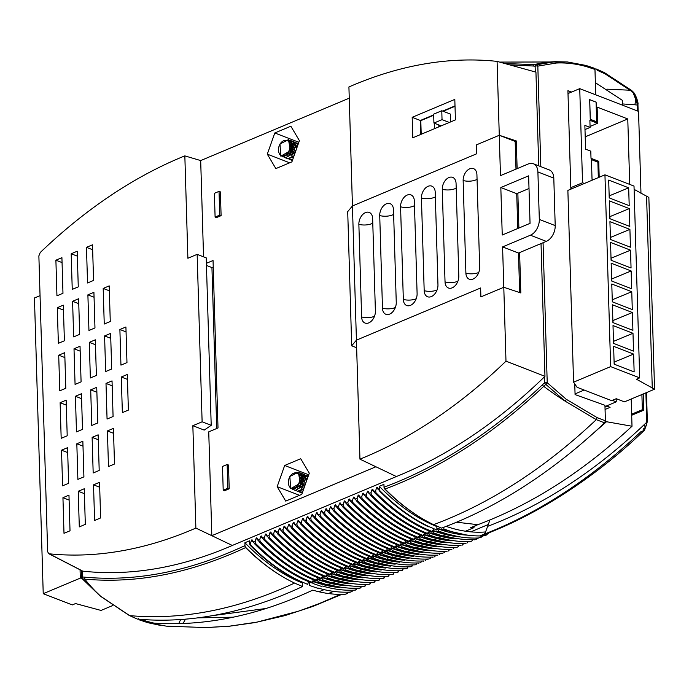 <?xml version="1.0" encoding="UTF-8"?>
<svg xmlns="http://www.w3.org/2000/svg" width="689" height="689" viewBox="0 0 689 689"><rect width="100%" height="100%" fill="white"/><g stroke="black" fill="none" stroke-linecap="round" stroke-linejoin="round"><path stroke-width="1.03" d="M433.734 529.118L432.787 531.813L424.768 528.368C407.819 520.238 391.567 508.387 376.03 492.799A1.946 1.232 67.2 0 1 375.996 492.764L375.66 490.723L376.599 487.76L377.4 487.424L376.986 487.261M429.101 531.064L428.153 533.76L420.135 530.315C403.186 522.184 386.934 510.334 371.397 494.754A1.946 1.232 67.2 0 1 371.362 494.711L371.026 492.669L371.965 489.707L372.766 489.371L372.353 489.207M424.467 533.01L423.52 535.706L415.501 532.261C398.543 524.131 382.3 512.28 366.763 496.7A1.946 1.232 67.2 0 1 366.72 496.657L366.393 494.616L367.332 491.653L368.133 491.317L367.719 491.154M419.834 534.957L418.886 537.653L410.868 534.208C393.91 526.077 377.667 514.227 362.13 498.647A1.946 1.232 67.2 0 1 362.087 498.603L361.759 496.562L362.69 493.6L363.499 493.264L363.086 493.1M410.566 538.85L409.619 541.545L401.601 538.1C384.643 529.97 368.4 518.119 352.863 502.539A1.946 1.232 67.2 0 1 352.82 502.496L352.492 500.455L353.423 497.492L354.232 497.157L353.819 496.993M405.924 540.796L404.986 543.492L396.967 540.047C380.009 531.917 363.766 520.066 348.229 504.486A1.946 1.232 67.2 0 1 348.186 504.443L347.859 502.402L348.789 499.447L349.599 499.103L349.185 498.939M401.291 542.743L400.352 545.438L392.325 541.993C375.376 533.863 359.133 522.012 343.587 506.432A1.946 1.232 67.2 0 1 343.553 506.389L343.217 504.348L344.156 501.394L344.956 501.049L344.552 500.886M396.657 544.689L395.719 547.385L387.692 543.94C370.742 535.809 354.49 523.959 338.954 508.379A1.946 1.232 67.2 0 1 338.919 508.336L338.583 506.294L339.522 503.34L340.323 502.996L339.91 502.832M392.024 546.635L391.076 549.331L383.058 545.886C366.109 537.756 349.857 525.905 334.32 510.325A1.946 1.232 67.2 0 1 334.286 510.282L333.95 508.241L334.888 505.287L335.689 504.942L335.276 504.779M387.39 548.582L386.443 551.278L378.425 547.833C361.467 539.702 345.223 527.852 329.686 512.271A1.946 1.232 67.2 0 1 329.643 512.228L329.316 510.187L330.255 507.233L331.056 506.889L330.642 506.725M382.757 550.528L381.809 553.224L373.791 549.779C356.833 541.649 340.59 529.798 325.053 514.218A1.946 1.232 67.2 0 1 325.01 514.175L324.683 512.134L325.613 509.18L326.422 508.835L326.009 508.671M378.123 552.475L377.176 555.17L369.158 551.725C352.2 543.604 335.956 531.744 320.419 516.164A1.946 1.232 67.2 0 1 320.376 516.121L320.049 514.08L320.979 511.126L321.789 510.782L321.375 510.618M373.49 554.421L372.542 557.117L364.524 553.672C347.566 545.55 331.323 533.691 315.786 518.111A1.946 1.232 67.2 0 1 315.743 518.068L315.416 516.027L316.346 513.072L317.155 512.737L316.742 512.564M364.214 558.314L363.275 561.01L355.248 557.565C338.299 549.443 322.056 537.584 306.51 522.004A1.946 1.232 67.2 0 1 306.476 521.961L306.149 519.919L307.079 516.965L307.88 516.629L307.475 516.457M308.603 581.68L307.656 584.375L299.637 580.922C282.679 572.8 266.436 560.949 250.899 545.361A1.946 1.232 67.2 0 1 250.856 545.326L250.529 543.285L251.459 540.322L252.269 539.987L251.855 539.823M331.779 571.948L330.832 574.635L322.814 571.19C305.856 563.068 289.613 551.217 274.076 535.629A1.946 1.232 67.2 0 1 274.033 535.586L273.705 533.544L274.635 530.59L275.445 530.254L275.032 530.082M317.87 577.787L316.923 580.482L308.905 577.029C291.955 568.907 275.703 557.056 260.166 541.468A1.946 1.232 67.2 0 1 260.132 541.433L259.796 539.392L260.735 536.43L261.536 536.094L261.122 535.93M322.504 575.84L321.565 578.536L313.538 575.082C296.589 566.961 280.337 555.11 264.8 539.521A1.946 1.232 67.2 0 1 264.765 539.487L264.43 537.446L265.368 534.483L266.169 534.147L265.756 533.984M327.137 573.894L326.198 576.59L318.172 573.136C301.222 565.014 284.979 553.164 269.442 537.575A1.946 1.232 67.2 0 1 269.399 537.532L269.072 535.491L270.002 532.537L270.803 532.201L270.398 532.037M341.046 568.055L340.099 570.742L332.081 567.297C315.123 559.175 298.88 547.316 283.343 531.736A1.946 1.232 67.2 0 1 283.3 531.693L282.972 529.652L283.902 526.697L284.712 526.362L284.299 526.189M354.947 562.207L354 564.902L345.981 561.457C329.032 553.336 312.78 541.476 297.243 525.896A1.946 1.232 67.2 0 1 297.209 525.853L296.873 523.812L297.812 520.858L298.613 520.522L298.199 520.35M359.58 560.26L358.642 562.956L350.615 559.511C333.665 551.389 317.414 539.53 301.877 523.95A1.946 1.232 67.2 0 1 301.842 523.907L301.506 521.866L302.445 518.912L303.246 518.576L302.833 518.404M368.848 556.367L367.909 559.063L359.891 555.618C342.933 547.497 326.689 535.637 311.152 520.057A1.946 1.232 67.2 0 1 311.109 520.014L310.782 517.973L311.712 515.019L312.522 514.683L312.108 514.511M350.313 564.153L349.366 566.849L341.348 563.404C324.39 555.282 308.147 543.423 292.61 527.843A1.946 1.232 67.2 0 1 292.567 527.8L292.239 525.759L293.178 522.805L293.979 522.469L293.566 522.296M345.68 566.1L344.733 568.795L336.714 565.35C319.756 557.229 303.513 545.369 287.976 529.789A1.946 1.232 67.2 0 1 287.933 529.746L287.606 527.705L288.536 524.751L289.346 524.415L288.932 524.243M336.413 570.001L335.465 572.688L327.447 569.243C310.489 561.122 294.246 549.262 278.709 533.682A1.946 1.232 67.2 0 1 278.666 533.639L278.339 531.598L279.269 528.644L280.078 528.308L279.665 528.136M313.331 579.768L312.289 582.429L304.271 578.975C287.322 570.854 271.07 559.003 255.533 543.414A1.946 1.232 67.2 0 1 255.49 543.38L255.163 541.339L256.101 538.376L256.902 538.04L256.489 537.876M415.2 536.903L414.253 539.599L406.234 536.154C389.276 528.024 373.033 516.173 357.496 500.593A1.946 1.232 67.2 0 1 357.453 500.55L357.126 498.509L358.056 495.546L358.866 495.21L358.452 495.046M82.456 571.017L48.661 553.655L47.653 551.665L38.868 255.869L40.229 252.527A522.245 345.37 111.1 0 1 180.234 157.772A522.245 345.37 111.1 0 1 184.824 155.878L200.688 160.571L349.237 98.174M519.618 252.57L520.815 292.946L503.788 287.279L480.888 296.89L480.629 287.985L356.42 340.159L351.691 345.809L347.712 211.618L352.441 205.968L348.918 86.952A522.245 345.37 111.1 0 1 353.517 84.988A522.245 345.37 111.1 0 1 497.088 61.39L499.275 135.268L516.302 140.944L517.129 168.65M543.07 242.717L547.221 382.722L566.263 399.284L597.139 417.62L605.398 420.833L604.942 405.296L575.074 394.582L574.755 383.911M605.398 420.833L604.572 422.857A562.37 371.905 111.1 0 1 441.58 528.119L433.579 524.665L441.58 528.119M436.835 526.551L436.938 530.065L428.946 526.611C411.988 518.481 395.736 506.63 380.207 491.05A1.946 1.232 -112.8 0 1 379.389 489.156L379.303 486.279A183.085 115.83 67.2 0 0 436.835 526.551L437.394 526.318M436.938 530.065L428.946 526.611M432.787 531.813L431.822 532.218L423.847 528.756L424.768 528.368A186.969 118.284 67.2 0 1 375.996 492.764M428.153 533.76L427.189 534.164L419.213 530.702A186.969 118.284 67.2 0 0 419.213 530.702L420.135 530.315A186.969 118.284 67.2 0 1 371.362 494.711M423.52 535.706L422.555 536.111L414.571 532.649L415.501 532.261A186.969 118.284 67.2 0 1 366.72 496.657M418.886 537.653L417.922 538.057L409.938 534.595L410.868 534.208A186.969 118.284 67.2 0 1 362.087 498.603M414.253 539.599L413.288 540.004L405.304 536.542L406.234 536.154A186.969 118.284 67.2 0 1 357.453 500.55M409.619 541.545L408.655 541.95L400.671 538.488L401.601 538.1A186.969 118.284 67.2 0 1 352.82 502.496M404.986 543.492L404.012 543.897L396.037 540.434L396.959 540.047A186.969 118.284 67.2 0 0 396.967 540.047A186.969 118.284 67.2 0 1 348.186 504.443M400.352 545.438L399.379 545.843L391.404 542.381L392.325 541.993A186.969 118.284 67.2 0 1 343.553 506.389M395.719 547.385L394.745 547.789L386.77 544.327L387.692 543.94A186.969 118.284 67.2 0 1 338.919 508.336M391.076 549.331L390.112 549.736L382.137 546.274A186.969 118.284 67.2 0 0 382.137 546.274L383.058 545.886A186.969 118.284 67.2 0 1 334.286 510.282M386.443 551.278L385.478 551.682L377.494 548.22L378.425 547.833A186.969 118.284 67.2 0 1 329.643 512.228M381.809 553.224L380.845 553.629L372.861 550.166L373.791 549.779A186.969 118.284 67.2 0 1 325.01 514.175M377.176 555.17L376.211 555.575L368.227 552.113L369.158 551.725A186.969 118.284 67.2 0 1 320.376 516.121M372.542 557.117L371.578 557.522L363.594 554.059L364.524 553.672A186.969 118.284 67.2 0 1 315.743 518.068M367.909 559.063L366.936 559.468L358.96 556.006L359.882 555.618A186.969 118.284 67.2 0 0 359.891 555.618A186.969 118.284 67.2 0 1 311.109 520.014M363.275 561.01L362.302 561.414L354.327 557.952L355.248 557.565A186.969 118.284 67.2 0 1 306.476 521.961M358.642 562.956L357.669 563.361L349.693 559.899L350.615 559.511A186.969 118.284 67.2 0 1 301.842 523.907M354 564.902L353.035 565.307L345.06 561.845A186.969 118.284 67.2 0 0 345.06 561.845L345.981 561.457A186.969 118.284 67.2 0 1 297.209 525.853M349.366 566.849L348.401 567.262L340.418 563.791L341.348 563.404A186.969 118.284 67.2 0 1 292.567 527.8M344.733 568.795L343.768 569.209L335.784 565.738L336.714 565.35A186.969 118.284 67.2 0 1 287.933 529.746M340.099 570.742L339.134 571.155L331.151 567.684L332.081 567.297A186.969 118.284 67.2 0 1 283.3 531.693M335.465 572.688L334.501 573.102L326.517 569.631L327.447 569.243A186.969 118.284 67.2 0 1 278.666 533.639M330.832 574.635L329.859 575.048L321.884 571.586A186.969 118.284 67.2 0 0 321.884 571.586L322.805 571.19A186.969 118.284 67.2 0 0 322.814 571.19A186.969 118.284 67.2 0 1 274.033 535.586M326.198 576.59L325.225 576.994L317.25 573.532L318.172 573.136A186.969 118.284 67.2 0 1 269.399 537.532M321.565 578.536L320.592 578.941L312.617 575.479L313.538 575.082A186.969 118.284 67.2 0 1 264.765 539.487M316.923 580.482L315.958 580.887L307.983 577.425L308.905 577.029A186.969 118.284 67.2 0 1 260.132 541.433M312.289 582.429L311.325 582.834L303.341 579.371L304.271 578.975A186.969 118.284 67.2 0 1 255.49 543.38M307.656 584.375L299.637 580.922A186.969 118.284 67.2 0 1 250.856 545.326M302.437 583.006L302.54 586.52L294.539 583.066C277.581 574.936 261.338 563.085 245.801 547.505A1.946 1.232 -112.8 0 1 244.991 545.61L244.905 542.734A183.085 115.83 67.2 0 0 302.437 583.006L302.996 582.773M82.146 570.862L82.327 576.943A541.743 358.263 -68.9 0 0 84.454 577.149C136.112 581.895 189.527 571.414 244.707 545.722L245.551 547.609C261.191 563.111 277.521 574.927 294.53 583.066L302.54 586.52A562.37 371.905 111.1 0 1 137.387 619.092L129.394 615.561L137.387 619.092M595.727 94.824L594.969 69.425L586.727 66.704C576.288 63.767 566.143 62.544 556.29 63.035L537.825 66.127L540.813 166.635M594.047 68.133L585.969 65.455L567.46 61.967L585.779 65.412L594.047 68.133L594.969 69.425M85.315 524.372L84.256 488.751L78.236 491.274L79.295 526.904L85.315 524.372M70.02 530.797L68.969 495.167L62.94 497.699L63.999 533.329L70.02 530.797M100.611 517.947L99.552 482.326L93.532 484.849L94.582 520.479L100.611 517.947M99.199 470.449L98.148 434.819L92.119 437.351L93.179 472.981L99.199 470.449M68.616 483.299L67.556 447.669L61.528 450.201L62.587 485.823L68.616 483.299M83.912 476.874L82.852 441.244L76.823 443.776L77.883 479.398L83.912 476.874M114.495 464.024L113.435 428.394L107.415 430.926L108.474 466.556L114.495 464.024M128.378 410.093L127.319 374.471L121.298 377.004L122.358 412.625L128.378 410.093M113.082 416.518L112.031 380.896L106.003 383.428L107.062 419.05L113.082 416.518M97.795 422.943L96.736 387.321L90.707 389.853L91.766 425.475L97.795 422.943M82.499 429.368L81.44 393.746L75.42 396.27L76.47 431.9L82.499 429.368M67.203 435.792L66.144 400.171L60.124 402.695L61.175 438.325L67.203 435.792M65.791 388.295L64.74 352.665L58.711 355.197L59.771 390.827L65.791 388.295M81.087 381.87L80.027 346.24L74.007 348.772L75.067 384.402L81.087 381.87M96.382 375.445L95.323 339.815L89.303 342.347L90.354 377.977L96.382 375.445M111.678 369.02L110.619 333.39L104.59 335.922L105.65 371.552L111.678 369.02M126.974 362.595L125.915 326.965L119.886 329.497L120.945 365.127L126.974 362.595M110.266 321.513L109.206 285.892L103.186 288.424L104.246 324.045L110.266 321.513M94.97 327.938L93.911 292.317L87.891 294.849L88.95 330.47L94.97 327.938M79.674 334.363L78.624 298.742L72.595 301.274L73.654 336.895L79.674 334.363M64.387 340.788L63.328 305.167L57.299 307.69L58.358 343.32L64.387 340.788M62.975 293.29L61.915 257.66L55.895 260.192L56.946 295.822L62.975 293.29M78.27 286.865L77.211 251.235L71.182 253.767L72.242 289.397L78.27 286.865M93.566 280.44L92.507 244.81L86.478 247.342L87.537 282.972L93.566 280.44M541.029 243.579L544.965 376.332L505.984 361.157L503.788 287.279L480.888 296.89L480.629 287.985L356.42 340.159L359.951 459.167L375.893 466.772L211.824 535.68L195.874 528.084A522.245 345.37 111.1 0 1 49.169 553.801L82.146 570.802M505.984 361.157A522.245 345.37 111.1 0 1 359.968 459.158L396.382 476.538L232.314 545.455L195.874 528.084L192.851 425.699L202.118 421.806L197.149 254.362L187.882 258.254L184.841 155.878M277.167 486.667L284.669 465.48L300.723 458.736L309.283 473.179L301.782 494.366L285.728 501.11L277.167 486.667L299.526 495.313M221.1 215.648L216.458 217.595L215.097 217.069L214.391 193.316L219.033 191.37L220.394 191.895L221.1 215.648L219.731 215.123L215.097 217.069M229.204 488.785L224.571 490.732L223.202 490.198L222.504 466.453L227.137 464.507L228.498 465.032L229.204 488.785L227.844 488.251L223.202 490.198M203.548 256.842L200.688 160.571M211.824 535.68L208.741 431.848L218.008 427.955L213.039 260.511L206.39 263.301M517.852 193.196L518.886 228.033M515.992 169.132L515.174 141.417L516.302 140.944M291.912 161.855L275.858 168.598L267.298 154.155L274.799 132.968L290.853 126.225L299.414 140.668L291.912 161.855M380.207 491.05L379.742 491.248A1.946 1.232 67.2 0 1 379.699 491.205L377.4 487.424M379.303 486.279L383.945 484.333L384.023 487.209A1.946 1.232 67.2 0 0 384.841 489.104C400.378 504.684 416.621 516.543 433.579 524.665L433.579 524.665C416.621 516.5 400.455 504.615 385.091 489.001L384.841 489.104M384.023 487.209L384.307 487.089C439.151 466.668 491.868 432.563 542.45 384.772A541.743 358.263 -68.9 0 0 544.517 382.8L544.344 376.935A525.879 347.773 -68.9 0 1 396.382 476.538M232.314 545.455A525.879 347.773 111.1 0 1 82.964 571.172M244.905 542.734L249.539 540.787L249.625 543.664A1.946 1.232 67.2 0 0 250.434 545.559C265.971 561.139 282.223 572.998 299.172 581.12M255.533 543.414L254.611 543.81A1.946 1.232 67.2 0 1 254.568 543.767L252.269 539.987M260.166 541.468L259.245 541.864A1.946 1.232 67.2 0 1 259.202 541.821L256.902 538.04M264.8 539.521L263.878 539.918A1.946 1.232 67.2 0 1 263.835 539.875L261.536 536.094M269.442 537.575L268.512 537.971A1.946 1.232 67.2 0 1 268.469 537.928L266.169 534.147M274.076 535.629L273.145 536.016A1.946 1.232 67.2 0 1 273.102 535.982L270.803 532.201M278.709 533.682L277.779 534.07A1.946 1.232 67.2 0 1 277.736 534.035L275.445 530.254M283.343 531.736L282.412 532.123A1.946 1.232 67.2 0 1 282.378 532.089L280.078 528.308M287.976 529.789L287.046 530.177A1.946 1.232 67.2 0 1 287.012 530.142L284.712 526.362M292.61 527.843L291.688 528.23A1.946 1.232 67.2 0 1 291.645 528.187L289.346 524.415M297.243 525.896L296.322 526.284A1.946 1.232 67.2 0 1 296.279 526.241L293.979 522.469M301.877 523.95L300.955 524.338A1.946 1.232 67.2 0 1 300.912 524.295L298.613 520.522M306.51 522.004L305.589 522.391A1.946 1.232 67.2 0 1 305.546 522.348L303.246 518.576M311.152 520.057L310.222 520.445A1.946 1.232 67.2 0 1 310.179 520.402L307.88 516.629M315.786 518.111L314.856 518.498A1.946 1.232 67.2 0 1 314.813 518.455L312.522 514.683M320.419 516.164L319.489 516.552A1.946 1.232 67.2 0 1 319.455 516.509L317.155 512.737M325.053 514.218L324.123 514.605A1.946 1.232 67.2 0 1 324.088 514.562L321.789 510.782M329.686 512.271L328.756 512.659A1.946 1.232 67.2 0 1 328.722 512.616L326.422 508.835M334.32 510.325L333.398 510.713A1.946 1.232 67.2 0 1 333.355 510.67L331.056 506.889M338.954 508.379L338.032 508.766A1.946 1.232 67.2 0 1 337.989 508.723L335.689 504.942M343.587 506.432L342.666 506.82A1.946 1.232 67.2 0 1 342.622 506.777L340.323 502.996M348.229 504.486L347.299 504.873A1.946 1.232 67.2 0 1 347.256 504.83L344.956 501.049M352.863 502.539L351.933 502.927A1.946 1.232 67.2 0 1 351.89 502.884L349.599 499.103M357.496 500.593L356.566 500.981A1.946 1.232 67.2 0 1 356.532 500.937L354.232 497.157M362.13 498.647L361.2 499.034A1.946 1.232 67.2 0 1 361.165 498.991L358.866 495.21M366.763 496.7L365.833 497.088A1.946 1.232 67.2 0 1 365.799 497.045L363.499 493.264M371.397 494.754L370.475 495.141A1.946 1.232 67.2 0 1 370.432 495.098L368.133 491.317M376.03 492.799L375.109 493.195A1.946 1.232 67.2 0 1 375.066 493.152L372.766 489.371M379.742 491.248C395.279 506.828 411.522 518.679 428.48 526.809M375.109 493.195C390.646 508.775 406.889 520.626 423.847 528.756M370.475 495.141C386.012 510.721 402.255 522.572 419.205 530.702M365.833 497.088C381.379 512.668 397.622 524.518 414.571 532.649M356.566 500.981C372.103 516.561 388.355 528.411 405.304 536.542M351.933 502.927C367.47 518.507 383.713 530.358 400.671 538.488M347.299 504.873C362.836 520.453 379.079 532.313 396.037 540.434M342.666 506.82C358.202 522.4 374.446 534.259 391.404 542.381M338.032 508.766C353.569 524.346 369.812 536.206 386.77 544.327M333.398 510.713C348.935 526.293 365.179 538.152 382.128 546.274M328.756 512.659C344.302 528.239 360.545 540.098 377.494 548.22M324.123 514.605C339.66 530.186 355.912 542.045 372.861 550.166M319.489 516.552C335.026 532.132 351.278 543.991 368.227 552.113M310.222 520.445C325.759 536.025 342.002 547.884 358.96 556.006M254.611 543.81C270.148 559.39 286.391 571.241 303.341 579.371M277.779 534.07C293.316 549.658 309.568 561.509 326.517 569.631M263.878 539.918C279.415 555.498 295.659 567.348 312.617 575.479M268.512 537.971C284.049 553.551 300.292 565.402 317.25 573.532M273.145 536.016C288.682 551.605 304.926 563.456 321.884 571.577M287.046 530.177C302.583 545.766 318.835 557.616 335.784 565.738M300.955 524.338C316.492 539.926 332.735 551.777 349.693 559.899M305.589 522.391C321.126 537.971 337.369 549.831 354.327 557.952M314.856 518.498C330.393 534.078 346.636 545.938 363.594 554.059M296.322 526.284C311.859 541.873 328.102 553.723 345.051 561.845M291.688 528.23C307.225 543.819 323.468 555.67 340.418 563.791M282.412 532.123C297.949 547.712 314.201 559.563 331.151 567.684M259.245 541.864C274.782 557.444 291.025 569.295 307.983 577.425M361.2 499.034C376.737 514.614 392.988 526.465 409.938 534.595M384.307 487.089L385.091 489.001C440.305 468.365 493.178 434.148 543.724 386.357A186.977 81.621 46.5 0 0 565.058 401.101L545.8 384.376A1.946 0.844 -133.8 0 1 544.517 382.8A1.946 0.784 178.3 0 1 547.221 382.722A1.946 0.749 134.6 0 1 545.8 384.376A543.492 359.417 111.1 0 1 543.724 386.357A1.946 0.853 -133.5 0 1 542.45 384.772M504.83 63.534L534.182 64.611A543.492 359.417 111.1 0 1 536.318 64.818A1.946 1.438 95.9 0 0 535.12 66.204A541.743 358.263 -68.9 0 0 532.993 65.998L509.679 64.869M497.088 61.39L535.939 72.138L538.72 165.825M412.177 117.319L412.78 137.8L455.42 119.895L454.809 99.405L412.177 117.319L420.35 120.48L433.682 114.874M515.174 141.417L499.275 135.268L476.383 144.888L476.642 153.793L352.441 205.968L476.642 153.793L476.383 144.888L499.275 135.268L500.472 175.643L528.282 163.965A12.979 8.587 -68.9 0 1 533.32 163.732L549.211 169.882A12.979 8.587 111.1 0 1 553.801 178.098L537.902 171.949A12.979 8.587 -68.9 0 0 533.32 163.732M544.965 376.332A525.879 347.773 111.1 0 1 544.344 376.935M213.237 267.022L211.945 267.565L216.725 428.498M211.945 267.565L206.459 265.437M202.118 421.806L211.204 425.32L204.202 430.091L192.851 425.699M211.204 425.32L206.235 257.875L197.149 254.362M227.844 488.251L227.137 464.507M219.731 215.123L219.033 191.37M571.836 188.743L570.819 188.373L567.917 90.698L571.646 92.042M604.572 422.857L596.295 419.635C544.517 468.434 490.275 503.444 433.579 524.665M294.53 583.066C238.093 609.386 183.136 620.246 129.67 615.639L100.585 596.2A1.946 1.025 130.2 0 1 100.189 596.054L82.258 578.786A1.946 0.827 137.5 0 0 82.663 578.915L100.585 596.2A186.977 137.869 95.4 0 1 84.799 579.13A543.492 359.417 111.1 0 1 82.663 578.915A1.946 1.438 95.9 0 1 82.327 576.943A1.946 0.784 178.3 0 0 81.741 577.528A1.946 1.946 0 0 0 82.258 578.786M245.801 547.505L245.551 547.609C190.388 573.317 136.81 583.824 84.799 579.13A1.946 1.438 95.4 0 1 84.454 577.149M535.293 71.957L535.12 66.204A1.946 0.784 178.3 0 1 537.825 66.127A1.946 1.464 73.6 0 0 536.318 64.818L554.989 61.691L567.46 61.967M597.139 417.62L596.295 419.635L565.058 401.101A1.946 0.939 127.2 0 0 566.263 399.284M100.189 596.054L129.394 615.561M586.727 66.704L585.934 65.438M442.683 111.093L455.007 105.917M420.764 134.45L420.35 120.48M308.715 474.781L284.669 465.48M289.656 162.802L267.298 154.155M298.845 142.27L274.799 132.968M62.062 262.578L55.895 260.192M77.357 256.153L71.182 253.767M92.653 249.728L86.478 247.342M63.474 310.084L57.299 307.69M78.77 303.66L72.595 301.274M94.057 297.235L87.891 294.849M64.887 357.582L58.711 355.197M66.29 405.089L60.124 402.695M67.703 452.587L61.528 450.201M69.115 500.085L62.94 497.699M80.174 351.157L74.007 348.772M81.586 398.664L75.42 396.27M82.999 446.162L76.823 443.776M84.402 493.66L78.236 491.274M126.061 331.883L119.886 329.497M127.465 379.389L121.298 377.004M113.582 433.312L107.415 430.926M112.178 385.814L106.003 383.428M110.765 338.308L104.59 335.922M109.353 290.81L103.186 288.424M99.698 487.244L93.532 484.849M98.294 439.737L92.119 437.351M96.882 392.239L90.707 389.853M95.47 344.733L89.303 342.347M138.73 618.688L139.462 619.928L147.73 622.658L146.972 621.4L154.267 623.192M309.344 581.99L309.447 585.452L317.422 588.182M312.065 581.103L313.598 583.712L321.591 586.425M316.699 579.156L318.232 581.766L326.224 584.479A186.969 118.284 -112.8 0 1 326.224 584.479M321.341 577.21L322.865 579.819L330.866 582.532M325.975 575.263L327.499 577.873L335.5 580.586M330.608 573.317L332.132 575.926L340.133 578.639M335.242 571.37L336.766 573.98L344.767 576.693M339.875 569.424L341.399 572.034L349.401 574.747M344.509 567.478L346.033 570.087L354.034 572.8M349.142 565.531L350.675 568.132L358.668 570.854M353.776 563.585L355.309 566.186L363.301 568.907M358.418 561.638L359.942 564.239L367.943 566.961M363.051 559.692L364.576 562.293L372.577 565.014M367.685 557.745L369.209 560.346L377.21 563.068M372.318 555.799L373.843 558.4L381.844 561.122M386.477 559.175L378.476 556.454L376.952 553.844M391.111 557.229L383.11 554.507L381.585 551.898M395.744 555.282L387.752 552.561L386.219 549.951M400.378 553.336L392.385 550.614L390.852 548.005M405.02 551.389L397.019 548.668L395.495 546.058M409.654 549.443L401.653 546.721L400.128 544.112M414.287 547.497L406.286 544.775L404.762 542.165M418.921 545.542L410.92 542.829L409.395 540.219M423.554 543.595L415.553 540.882L414.029 538.273M428.188 541.649L420.187 538.936L418.662 536.326M432.821 539.702L424.829 536.989L423.296 534.38M437.455 537.756L429.462 535.043L427.929 532.433M442.097 535.809L434.096 533.097L432.571 530.487M478.657 537.98L482.903 535.878A12.979 8.216 -112.8 0 1 480.87 537.377A12.979 8.216 -112.8 0 1 479.036 537.79L478.579 537.98A12.979 8.216 67.2 0 0 478.657 537.98A186.969 118.284 -112.8 0 1 446.73 533.863L438.729 531.15L437.205 528.541A183.412 116.036 -112.8 0 0 468.132 535.198M485.547 535.413A12.979 8.216 67.2 0 1 485.504 535.431A12.979 8.216 67.2 0 1 483.678 535.844C473.386 536.326 462.775 534.957 451.829 531.727L443.845 528.997L443.794 527.292M604.994 407.113L607.207 406.174L610.058 407.363L605.063 409.464M178.727 623.674L180.656 619.523M596.838 69.245L604.313 72.543L631.58 90.44A1.946 1.042 129.3 0 1 631.787 91.387L604.933 73.749L597.242 70.304L596.321 69.012A562.37 371.905 -68.9 0 0 594.883 68.891M436.843 526.766L437.653 526.422M465.488 531.219L473.515 527.843L470.38 527.826L477.873 524.682L456.514 522.21M412.272 553.568L412.745 553.37M416.905 551.622L417.379 551.424M421.539 549.676L422.012 549.477M426.181 547.729L426.646 547.531M430.814 545.783L431.28 545.585M435.448 543.836L435.913 543.638M440.082 541.89L440.555 541.692M444.715 539.943L445.189 539.745M449.349 537.997L449.822 537.799M453.982 536.051L454.456 535.853M458.616 534.104L459.554 533.708M475.324 525.75L473.515 527.843M408.112 555.317L407.638 555.515M403.478 557.263L403.005 557.461M398.836 559.21L398.371 559.408M394.203 561.156L393.738 561.354M389.569 563.102L389.104 563.301M384.936 565.049L384.462 565.247M380.302 567.004L379.828 567.193M375.669 568.95L375.195 569.14M371.035 570.897L370.561 571.095M366.402 572.843L365.928 573.041M361.759 574.79L361.294 574.988M357.126 576.736L356.661 576.934M352.492 578.682L352.027 578.881M631.202 399.017L632.011 426.25C582.851 471.819 531.469 504.624 477.873 524.682M622.486 105.167L622.339 100.318L595.365 82.697M632.011 426.25L605.321 421.513M583.195 442.14L606.294 421.892M487.821 524.699L470.785 531.856M488.561 532.89L485.866 535.275M485.745 535.327A12.979 8.216 67.2 0 0 487.545 533.932L488.372 532.967M481.766 536.361L482.024 535.904M476.133 539.323L477.288 538.031M414.614 564.851A12.979 8.216 67.2 0 0 414.7 564.842A186.969 118.284 -112.8 0 1 382.774 560.734C393.72 563.964 404.331 565.333 414.614 564.851M415.665 564.756L414.7 564.842M484.04 534.251L485.306 532.675L489.957 519.954M485.504 535.431L483.799 535.784L486.141 535.198L487.545 533.932M488.372 533.613L489.216 532.64M418.404 563.283L419.334 562.896A186.969 118.284 -112.8 0 1 387.407 558.788C398.354 562.017 408.973 563.387 419.257 562.904A12.979 8.216 67.2 0 0 419.334 562.896M420.514 562.689L421.513 561.664M423.037 561.337L423.968 560.949A186.969 118.284 -112.8 0 1 392.041 556.833C402.987 560.071 413.607 561.44 423.89 560.949A12.979 8.216 67.2 0 0 423.968 560.949M425.147 560.734L426.147 559.718M427.671 559.39L428.601 559.003A186.969 118.284 -112.8 0 1 396.675 554.886C407.621 558.124 418.24 559.494 428.524 559.003A12.979 8.216 67.2 0 0 428.601 559.003M429.79 558.788L430.78 557.771M432.304 557.444L433.235 557.056A186.969 118.284 -112.8 0 1 401.308 552.94C412.255 556.178 422.874 557.547 433.157 557.056A12.979 8.216 67.2 0 0 433.235 557.056M434.423 556.841L435.414 555.825M436.947 555.498L437.868 555.11A186.969 118.284 -112.8 0 1 405.942 550.993C416.888 554.232 427.507 555.601 437.791 555.11A12.979 8.216 67.2 0 0 437.868 555.11M439.057 554.895L440.047 553.878M441.58 553.551L442.502 553.164A186.969 118.284 -112.8 0 1 410.575 549.047C421.53 552.285 432.141 553.655 442.424 553.164A12.979 8.216 67.2 0 0 442.502 553.164M443.69 552.948L444.689 551.932M446.214 551.605L447.135 551.217A186.969 118.284 -112.8 0 1 415.209 547.1C426.164 550.339 436.774 551.708 447.058 551.217A12.979 8.216 67.2 0 0 447.135 551.217M448.324 551.002L449.323 549.986M450.847 549.658L451.777 549.271A186.969 118.284 -112.8 0 1 419.851 545.154C430.797 548.392 441.408 549.762 451.691 549.271A12.979 8.216 67.2 0 0 451.777 549.271M452.957 549.055L453.956 548.039M455.481 547.712L456.411 547.324A186.969 118.284 -112.8 0 1 424.484 543.208C435.431 546.446 446.05 547.815 456.333 547.324A12.979 8.216 67.2 0 0 456.411 547.324M457.591 547.109L458.59 546.093M460.114 545.766L461.044 545.378A186.969 118.284 -112.8 0 1 429.118 541.261C440.064 544.499 450.684 545.869 460.967 545.378A12.979 8.216 67.2 0 0 461.044 545.378M462.224 545.163L463.223 544.146M464.748 543.819L465.678 543.432A186.969 118.284 -112.8 0 1 433.751 539.315C444.698 542.553 455.317 543.922 465.6 543.432A12.979 8.216 67.2 0 0 465.678 543.432M466.866 543.216L467.857 542.2M469.381 541.873L470.311 541.485A186.969 118.284 -112.8 0 1 438.385 537.368C449.331 540.607 459.951 541.976 470.234 541.485A12.979 8.216 67.2 0 0 470.311 541.485M471.5 541.27L472.49 540.254M474.023 539.926L476.822 539.082M474.945 539.539A186.969 118.284 -112.8 0 1 443.018 535.422C453.965 538.66 464.584 540.03 474.867 539.539A12.979 8.216 67.2 0 0 474.945 539.539L478.674 537.98M485.693 531.934A183.085 115.83 -112.8 0 1 446.196 526.37M646.842 421.117A1.946 0.784 178.3 0 1 647.35 421.625L644.585 430.057L642.777 431.133A1.946 1.542 -107.9 0 0 643.087 429.049C645.653 427.964 646.902 425.32 646.842 421.117L645.998 392.808M638.135 111.222L637.936 104.461A1.946 0.784 178.3 0 0 637.428 103.953L633.096 92.653L631.787 91.387M604.933 73.749L604.313 72.543M644.585 430.057L644.198 430.427C594.202 478.674 534.182 516.345 482.343 535.284L480.422 535.62C536.498 514.502 590.129 479.742 641.304 431.331L642.777 431.133A12.979 5.667 46.5 0 0 644.198 430.427A12.979 5.667 46.5 0 0 644.353 430.272M645.894 392.851L646.764 422.211A1.946 0.784 178.3 0 0 646.833 422.185M635.663 96.649L637.351 105.047A1.946 0.784 178.3 0 0 637.454 104.995M631.184 90.302A1.946 1.042 129.3 0 1 631.58 90.44L633.122 91.93A1.946 0.801 138.4 0 1 633.096 92.653M630.357 90.233L607.009 89.174M631.684 415.269L643.707 410.222L643.225 393.97M646.764 422.211A542.303 358.633 111.1 0 1 644.336 424.527C594.598 471.681 542.269 505.657 487.338 526.465M622.443 103.936L634.845 104.797A542.303 358.633 111.1 0 1 637.351 105.047L637.523 110.989M631.658 414.184L642.346 409.697L643.707 410.222M642.346 409.697L641.898 394.53M197.726 617.861L233.287 617.18M328.36 593.53L333.071 591.567M348.324 592.411L346.515 593.815L343.811 594.624L339.729 594.719L318.99 603.693L298.268 611.255L257.049 622.107L228.92 626.249L204.624 627.61M343.811 594.624L346.162 593.961M346.197 593.935L347.678 592.712M228.92 626.249L206.364 627.584L166.264 626.146L147.92 622.692C201.412 627.283 256.36 616.431 312.78 590.129C323.718 593.367 334.294 594.753 344.509 594.297L344.638 594.245A12.979 8.216 67.2 0 0 346.464 593.832A12.979 8.216 67.2 0 0 348.505 592.333M147.92 622.692L139.652 619.971M412.246 565.557L411.247 566.582M410.058 566.789A186.969 118.284 -112.8 0 1 378.132 562.68C389.087 565.91 399.698 567.28 409.981 566.797A12.979 8.216 67.2 0 0 410.058 566.789L411.944 566.332L410.765 566.832M407.612 567.503L406.613 568.528M405.425 568.735A186.969 118.284 -112.8 0 1 373.498 564.627C384.453 567.857 395.064 569.226 405.347 568.744A12.979 8.216 67.2 0 0 405.425 568.735L407.302 568.279L406.131 568.778M402.97 569.45L401.98 570.475M400.791 570.681A186.969 118.284 -112.8 0 1 368.865 566.573C379.811 569.803 390.43 571.172 400.714 570.69A12.979 8.216 67.2 0 0 400.791 570.681L402.669 570.225L401.489 570.725M398.337 571.396L397.338 572.421M396.158 572.628A186.969 118.284 -112.8 0 1 364.231 568.52C375.178 571.749 385.797 573.119 396.08 572.637A12.979 8.216 67.2 0 0 396.158 572.628L398.035 572.171L396.855 572.671M393.703 573.343L392.704 574.368M391.524 574.574A186.969 118.284 -112.8 0 1 359.598 570.466C370.544 573.696 381.163 575.065 391.447 574.583A12.979 8.216 67.2 0 0 391.524 574.574L393.402 574.118L392.222 574.617M389.07 575.289L388.071 576.314M386.891 576.521A186.969 118.284 -112.8 0 1 354.964 572.413C365.911 575.642 376.53 577.02 386.813 576.529A12.979 8.216 67.2 0 0 386.891 576.521L388.768 576.064L387.588 576.564M384.436 577.236L383.437 578.26M382.257 578.467A186.969 118.284 -112.8 0 1 350.331 574.359C361.277 577.589 371.896 578.967 382.18 578.476A12.979 8.216 67.2 0 0 382.257 578.467L384.135 578.011L382.955 578.51M379.803 579.182L378.804 580.207M377.624 580.414A186.969 118.284 -112.8 0 1 345.697 576.305C356.644 579.535 367.254 580.913 377.546 580.422A12.979 8.216 67.2 0 0 377.624 580.414L379.501 579.957L378.321 580.457M375.169 581.137L374.17 582.153M372.99 582.36A186.969 118.284 -112.8 0 1 341.064 578.252C352.01 581.482 362.621 582.86 372.904 582.369A12.979 8.216 67.2 0 0 372.99 582.36L374.868 581.904L373.688 582.403M370.536 583.083L369.537 584.1M368.348 584.306A186.969 118.284 -112.8 0 1 336.421 580.198C347.377 583.428 357.987 584.806 368.271 584.315A12.979 8.216 67.2 0 0 368.348 584.306L370.234 583.85L369.054 584.35M365.902 585.03L364.903 586.046M363.714 586.253A186.969 118.284 -112.8 0 1 331.788 582.145C342.734 585.374 353.354 586.752 363.637 586.261A12.979 8.216 67.2 0 0 363.714 586.253L365.592 585.796L364.412 586.296M361.26 586.976L360.269 587.993M359.081 588.199A186.969 118.284 -112.8 0 1 327.154 584.091C338.101 587.321 348.72 588.699 359.003 588.208A12.979 8.216 67.2 0 0 359.081 588.199L360.958 587.743L359.779 588.242M356.626 588.923L355.627 589.939M354.447 590.154A186.969 118.284 -112.8 0 1 322.521 586.038C333.467 589.267 344.087 590.645 354.37 590.154A12.979 8.216 67.2 0 0 354.447 590.154L356.325 589.689L355.145 590.189M349.814 592.101A186.969 118.284 -112.8 0 1 317.887 587.984C328.834 591.214 339.453 592.592 349.736 592.101A12.979 8.216 67.2 0 0 349.814 592.101L351.106 591.885A12.979 8.216 -112.8 0 1 349.271 592.299M352.975 590.568A12.979 8.216 -112.8 0 1 351.106 591.885M313.4 583.376A183.085 115.83 -112.8 0 1 311.549 582.739M416.879 563.611L415.88 564.635M211.842 615.742L266.195 608.456M318.929 591.765L323.641 589.827M331.624 586.365L332.253 586.081M336.008 584.375L336.645 584.074M333.045 583.152L328.455 582.765M317.724 580.896L316.578 580.629M340.469 582.394L341.167 582.102M345.103 580.448L345.8 580.155M407.208 195.065A9.646 6.382 111.1 0 1 411.626 195.228A9.646 6.382 111.1 0 1 414.356 200.999L417.103 293.626A9.646 6.382 111.1 0 1 407.466 305.735A9.646 6.382 111.1 0 1 403.323 299.414L400.576 206.786A9.646 6.382 111.1 0 1 407.208 195.065M365.497 212.591A9.646 6.382 111.1 0 1 369.915 212.755A9.646 6.382 111.1 0 1 372.646 218.516L375.393 311.152A9.646 6.382 111.1 0 1 365.756 323.253A9.646 6.382 111.1 0 1 361.613 316.94L358.866 224.313A9.646 6.382 111.1 0 1 365.497 212.591M386.348 203.823A9.646 6.382 111.1 0 1 390.775 203.987A9.646 6.382 111.1 0 1 393.505 209.757L396.253 302.385A9.646 6.382 111.1 0 1 386.607 314.494A9.646 6.382 111.1 0 1 382.473 308.172L379.725 215.545A9.646 6.382 111.1 0 1 386.348 203.823M428.058 186.306A9.646 6.382 111.1 0 1 432.485 186.469A9.646 6.382 111.1 0 1 435.215 192.24L437.963 284.867A9.646 6.382 111.1 0 1 428.325 296.968A9.646 6.382 111.1 0 1 424.183 290.655L421.435 198.027A9.646 6.382 111.1 0 1 428.058 186.306M448.918 177.547A9.646 6.382 111.1 0 1 453.345 177.71A9.646 6.382 111.1 0 1 456.066 183.481L458.814 276.108A9.646 6.382 111.1 0 1 449.176 288.209A9.646 6.382 111.1 0 1 445.034 281.896L442.286 189.268A9.646 6.382 111.1 0 1 448.918 177.547M469.769 168.788A9.646 6.382 111.1 0 1 474.196 168.951A9.646 6.382 111.1 0 1 476.926 174.722L479.673 267.349A9.646 6.382 111.1 0 1 470.036 279.45A9.646 6.382 111.1 0 1 465.893 273.137L463.146 180.509A9.646 6.382 111.1 0 1 469.769 168.788M517.758 228.507L516.724 193.669L500.825 187.52L502.238 235.027L530.048 223.348L528.635 175.841L500.825 187.52M356.644 347.73L351.691 345.809M519.661 292.558L518.481 253.044L502.591 246.903L530.401 235.216A12.979 8.587 -68.9 0 0 539.315 219.446L537.902 171.949M503.788 287.279L502.591 246.903M518.481 253.044L546.291 241.365L530.401 235.216M539.315 219.446L555.205 225.596L553.801 178.098M555.205 225.596A12.979 8.587 111.1 0 1 546.291 241.365M529.014 188.51L516.724 193.669M352.441 205.968L356.42 340.159M285.453 155.111C281.069 156.963 278.744 155.128 278.477 149.625A7.467 4.935 111.1 0 1 279.898 144.345A7.467 4.935 111.1 0 1 283.446 140.832C287.795 139.144 290.052 141.116 290.198 146.74A9.086 6.012 111.1 0 1 288.57 151.537A9.086 6.012 111.1 0 1 285.453 155.111L280.819 156.17L288.777 151.623L290.198 146.74M290.181 145.086L289.13 151.373L287.02 154.19M292.524 146.499L291.404 152.252L289.294 155.068M294.789 147.368L293.669 153.13L291.559 155.947M287.83 155.525L287.554 153.681M295.521 150.383L293.815 156.102M291.955 148.264L288.984 141.589L291.86 144.053M294.229 149.151L291.835 142.744M291.344 142.494L290.353 142.235M291.748 142.657L294.125 144.931M296.554 148.729L294.082 143.613M293.609 143.372L292.627 143.114M294.014 143.536L296.399 145.81M295.796 144.225L294.892 143.992M291.671 144.768L290.267 145.835M290.293 146.585L291.8 145.25M293.945 145.646L292.541 146.714M292.015 147.248L290.982 148.626M292.567 147.463L294.074 146.128M296.21 146.524L294.806 147.592M294.289 148.126L293.247 149.504M282.206 156.558L283.084 157.049L290.637 152.338L288.51 139.66L279.975 143.992L280.819 156.17M283.515 140.789L288.915 139.824L291.051 152.493L283.084 157.049M284.479 157.436L285.358 157.927L292.903 153.216L290.775 140.539L289.811 140.28M289.991 140.41L291.189 140.694L293.325 153.371L285.358 157.927M286.745 158.315L287.623 158.806L293.988 155.998M293.609 157.066L287.632 158.806M289.018 159.193L292.687 159.659M292.575 159.969L289.897 159.684M291.292 160.072L292.343 160.632M289.862 153.569L291.74 148.548M289.578 140.255L287.597 140.444M287.192 140.892L289.759 140.392M296.64 148.488L293.049 141.417L292.076 141.159M288.855 142.055L293.462 141.572L297.028 147.403M297.967 144.759L294.349 142.037M294.53 142.167L298.079 144.423M298.38 143.57L296.623 142.916M295.323 487.623C290.939 489.474 288.613 487.648 288.346 482.136A7.467 4.935 111.1 0 1 289.768 476.857A7.467 4.935 111.1 0 1 293.316 473.343C297.665 471.655 299.913 473.627 300.068 479.26A9.086 6.012 111.1 0 1 298.44 484.048A9.086 6.012 111.1 0 1 295.323 487.623L290.689 488.682L298.647 484.134L300.068 479.26M300.051 477.598L299 483.893L296.89 486.71M302.385 479.01L301.265 484.772L299.164 487.579M304.659 479.889L303.539 485.65L301.429 488.467M297.7 488.036L297.415 486.193M305.391 482.894L303.685 488.613M301.825 480.784L298.854 474.101L299.405 474.308M299.405 474.316L301.73 476.564M304.099 481.663L301.704 475.255M301.205 475.005L300.223 474.747M301.618 475.169L303.995 477.443M306.424 481.241L303.952 476.125M303.479 475.884L302.497 475.625M303.883 476.047L306.269 478.321M305.666 476.736L304.762 476.504M301.541 477.279L300.137 478.347M300.163 479.105L301.67 477.761M303.815 478.157L302.411 479.225M301.885 479.759L300.843 481.137M302.437 479.975L303.944 478.64M306.08 479.036L304.676 480.104M304.159 480.638L303.117 482.016M292.076 489.069L292.954 489.56L300.507 484.849L298.371 472.172L289.845 476.512L290.689 488.682M293.385 473.3L298.785 472.335L300.921 485.013L292.954 489.56M294.349 489.948L295.228 490.439L302.772 485.728L300.645 473.05L299.681 472.8M299.861 472.93L301.059 473.214L303.194 485.891L295.228 490.439M296.614 490.826L297.493 491.317L303.858 488.51M303.479 489.578L297.493 491.317M298.888 491.705L302.557 492.17M302.445 492.48L299.767 492.196M301.153 492.583L302.213 493.143M299.715 486.176L301.61 481.06M299.448 472.766L297.467 472.955M297.054 473.403L299.629 472.904M306.51 481L302.919 473.929L301.946 473.679M298.725 474.575L303.324 474.092L306.898 479.914M307.837 477.27L304.219 474.549M304.4 474.678L307.949 476.934M308.25 476.09L306.493 475.427M306.26 475.401L303.746 475.763M438.79 124.942L438.85 126.854M455.016 106.278L443.139 111.273M433.7 115.235L420.798 120.653L421.203 134.26M434.251 123.185L434.414 128.714M450.632 121.901L450.399 114.081L441.778 110.74L433.665 114.15L433.932 123.055L441.193 125.863M433.932 123.055L442.037 119.653L449.306 122.461M442.037 119.653L441.778 110.74M445.688 109.835A9.732 6.442 111.1 0 1 445.275 110.378M568.003 93.566L579.742 88.64L582.532 182.749L584.384 183.472M570.793 187.684L582.532 182.749M640.977 193.316L638.548 111.385L579.742 88.64M598.362 177.598L597.897 162.079L591.446 159.581L592.032 179.295L593.229 179.751M590.258 119.326L596.7 121.815L596.123 102.101L589.672 99.612L590.258 119.326M629.712 184.411L627.774 118.956L597.122 107.096L597.604 123.279L589.879 120.291L590.094 127.422L584.866 125.398L585.572 149.151L590.8 151.167L591.007 158.298L598.724 161.278L599.197 177.245M584.995 129.558L590.094 127.422M590.06 126.449L597.604 123.279M585.211 136.835L627.774 118.956M596.657 121.798L596.071 102.127L589.672 99.647M589.672 99.707L596.123 102.101M590.258 119.3L596.657 121.738L590.258 119.3M589.715 99.69L590.301 119.283M598.319 177.616L597.897 162.079M597.854 162.096L591.455 159.615M591.455 159.676L592.032 179.269L593.255 179.743M592.075 179.252L593.298 179.726M597.854 162.122L591.498 159.659M616.164 398.742L616.25 401.859L604.976 406.596M575.057 393.884L584.194 390.043M612.34 400.343L616.25 401.859M654.55 389.207L636.464 379.226L639.702 377.865L610.643 366.617L604.951 174.834L567.874 190.405L573.567 382.197L577.106 387.304L611.617 400.653L616.25 398.707L624.423 401.868L654.55 389.207L648.857 197.424L634.113 189.363M610.643 366.617L573.567 382.197M652.276 388.338L646.583 196.546M639.702 377.865L634.009 186.073L604.951 174.834M633.613 354.077L613.632 346.352L614.157 364.162L634.138 371.896L633.613 354.077L614.097 362.156M632.993 333.295L613.012 325.57L613.546 343.38L633.527 351.114L632.993 333.295L613.486 341.374M632.381 312.513L612.4 304.788L612.926 322.598L632.907 330.332L632.381 312.513L612.865 320.592M631.761 291.731L611.78 284.006L612.314 301.816L632.287 309.55L631.761 291.731L612.254 299.81M631.141 270.949L611.169 263.224L611.694 281.034L631.675 288.769L631.141 270.949L611.634 279.028M630.53 250.167L610.549 242.442L611.074 260.253L631.055 267.987L630.53 250.167L611.014 258.246M629.91 229.385L609.929 221.66L610.463 239.471L630.444 247.205L629.91 229.385L610.402 237.464M629.298 208.603L609.317 200.878L609.843 218.689L629.824 226.423L629.298 208.603L609.782 216.682M628.678 187.821L608.697 180.096L609.222 197.907L629.203 205.641L628.678 187.821L609.171 195.9M614.45 364.274L614.106 362.388M613.839 343.492L613.494 341.606M613.219 322.71L612.874 320.824M612.599 301.928L612.254 300.042M611.987 281.146L611.643 279.26M611.367 260.364L611.022 258.478M610.747 239.583L610.411 237.696M610.135 218.801L609.791 216.914M609.515 198.019L609.171 196.132M40.048 295.633L34.45 297.984L43.226 593.685L80.303 578.114L81.913 578.269M80.053 569.786L80.303 578.114M112.6 605.579L101.033 610.437L75.532 603.564L72.285 604.925L43.226 593.685M376.599 487.76A183.412 116.036 67.2 0 0 378.683 489.888M371.965 489.707A183.412 116.036 67.2 0 0 374.049 491.834M367.332 491.653A183.412 116.036 67.2 0 0 369.416 493.78M362.69 493.6A183.412 116.036 67.2 0 0 364.782 495.727M353.423 497.492A183.412 116.036 67.2 0 0 355.507 499.62M348.789 499.447A183.412 116.036 67.2 0 0 350.873 501.566M344.156 501.394A183.412 116.036 67.2 0 0 346.24 503.513M339.522 503.34A183.412 116.036 67.2 0 0 341.606 505.459M334.888 505.287A183.412 116.036 67.2 0 0 336.973 507.405M330.255 507.233A183.412 116.036 67.2 0 0 332.339 509.352M325.613 509.18A183.412 116.036 67.2 0 0 327.706 511.298M320.979 511.126A183.412 116.036 67.2 0 0 323.072 513.245M316.346 513.072A183.412 116.036 67.2 0 0 318.43 515.191M307.079 516.965A183.412 116.036 67.2 0 0 309.163 519.084M251.459 540.322A183.412 116.036 67.2 0 0 253.552 542.45M274.635 530.59A183.412 116.036 67.2 0 0 276.72 532.709M260.735 536.43A183.412 116.036 67.2 0 0 262.819 538.557M265.368 534.483A183.412 116.036 67.2 0 0 267.453 536.61M270.002 532.537A183.412 116.036 67.2 0 0 272.086 534.655M283.902 526.697A183.412 116.036 67.2 0 0 285.995 528.816M297.812 520.858A183.412 116.036 67.2 0 0 299.896 522.977M302.445 518.912A183.412 116.036 67.2 0 0 304.529 521.03M311.712 515.019A183.412 116.036 67.2 0 0 313.796 517.138M293.178 522.805A183.412 116.036 67.2 0 0 295.262 524.923M288.536 524.751A183.412 116.036 67.2 0 0 290.629 526.87M279.269 528.644A183.412 116.036 67.2 0 0 281.353 530.763M256.101 538.376A183.412 116.036 67.2 0 0 258.186 540.503M358.056 495.546A183.412 116.036 67.2 0 0 360.149 497.673M378.485 489.534L379.389 489.156M249.625 543.664L250.529 543.285M253.354 542.097L255.163 541.339M257.987 540.15L259.796 539.392M262.621 538.204L264.43 537.446M267.254 536.257L269.072 535.491M271.888 534.311L273.705 533.544M276.522 532.364L278.339 531.598M281.164 530.418L282.972 529.652M285.797 528.472L287.606 527.705M290.431 526.525L292.239 525.759M295.064 524.579L296.873 523.812M299.698 522.632L301.506 521.866M304.331 520.686L306.149 519.919M308.965 518.739L310.782 517.973M313.598 516.784L315.416 516.027M318.24 514.838L320.049 514.08M322.874 512.892L324.683 512.134M327.508 510.945L329.316 510.187M332.141 508.999L333.95 508.241M336.775 507.052L338.583 506.294M341.408 505.106L343.217 504.348M346.042 503.159L347.859 502.402M350.675 501.213L352.492 500.455M355.317 499.267L357.126 498.509M359.951 497.32L361.759 496.562M364.584 495.374L366.393 494.616M369.218 493.427L371.026 492.669M373.851 491.481L375.66 490.723M250.899 545.361L250.434 545.559M532.993 65.998A1.946 1.438 95.4 0 1 534.182 64.611A186.977 137.869 -84.6 0 1 554.989 61.691A1.946 1.421 87.2 0 1 556.29 63.035M399.818 562.215A183.412 116.036 -112.8 0 1 372.93 556.023M395.185 564.162A183.412 116.036 -112.8 0 1 368.288 557.969M390.542 566.108A183.412 116.036 -112.8 0 1 363.654 559.916M385.909 568.055A183.412 116.036 -112.8 0 1 359.021 561.862M381.275 570.001A183.412 116.036 -112.8 0 1 354.387 563.809M376.642 571.948A183.412 116.036 -112.8 0 1 349.754 565.755M372.008 573.894A183.412 116.036 -112.8 0 1 345.12 567.702M367.375 575.849A183.412 116.036 -112.8 0 1 340.487 569.648M362.741 577.795A183.412 116.036 -112.8 0 1 335.853 571.594M358.108 579.742A183.412 116.036 -112.8 0 1 331.211 573.541M353.466 581.688A183.412 116.036 -112.8 0 1 326.577 575.487M348.832 583.635A183.412 116.036 -112.8 0 1 321.944 577.434M344.199 585.581A183.412 116.036 -112.8 0 1 317.31 579.38M339.565 587.528A183.412 116.036 -112.8 0 1 312.677 581.327M140.849 619.385L146.972 621.4M477.821 538.014L477.124 538.307M404.452 560.269A183.412 116.036 -112.8 0 1 377.563 554.077M409.085 558.323A183.412 116.036 -112.8 0 1 382.197 552.13M413.719 556.376A183.412 116.036 -112.8 0 1 386.83 550.184M418.352 554.43A183.412 116.036 -112.8 0 1 391.464 548.237M422.986 552.483A183.412 116.036 -112.8 0 1 396.097 546.291M427.619 550.537A183.412 116.036 -112.8 0 1 400.731 544.344M432.261 548.59A183.412 116.036 -112.8 0 1 405.365 542.398M436.895 546.644A183.412 116.036 -112.8 0 1 410.007 540.452M441.528 544.698A183.412 116.036 -112.8 0 1 414.64 538.497M446.162 542.751A183.412 116.036 -112.8 0 1 419.274 536.55M450.795 540.805A183.412 116.036 -112.8 0 1 423.907 534.604M455.429 538.858A183.412 116.036 -112.8 0 1 428.541 532.657M460.063 536.912A183.412 116.036 -112.8 0 1 433.174 530.711M637.635 111.032L637.428 103.953M634.845 104.797A12.979 9.568 95.4 0 0 633.708 93.385M645.085 427.645A12.979 5.667 46.5 0 0 644.336 424.527M182.602 623.554A12.979 9.568 95.4 0 0 185.35 619.17M414.494 205.615A9.732 3.927 -1.7 0 1 413.374 206.175A9.732 3.927 -1.7 0 1 400.576 206.786M416.182 298.776A9.732 3.927 -1.7 0 1 416.122 298.802A9.732 3.927 -1.7 0 1 403.323 299.414M372.783 223.141A9.732 3.927 -1.7 0 1 371.655 223.701A9.732 3.927 -1.7 0 1 358.866 224.313M374.471 316.294A9.732 3.927 -1.7 0 1 374.411 316.329A9.732 3.927 -1.7 0 1 361.613 316.94M393.634 214.382A9.732 3.927 -1.7 0 1 392.515 214.934A9.732 3.927 -1.7 0 1 379.725 215.545M395.331 307.535A9.732 3.927 -1.7 0 1 395.262 307.57A9.732 3.927 -1.7 0 1 382.473 308.172M435.353 196.856A9.732 3.927 -1.7 0 1 434.225 197.416A9.732 3.927 -1.7 0 1 421.435 198.027M437.041 290.017A9.732 3.927 -1.7 0 1 436.972 290.043A9.732 3.927 -1.7 0 1 424.183 290.655M456.204 188.097A9.732 3.927 -1.7 0 1 455.084 188.657A9.732 3.927 -1.7 0 1 442.286 189.268M457.901 281.258A9.732 3.927 -1.7 0 1 457.832 281.284A9.732 3.927 -1.7 0 1 445.034 281.896M477.064 179.338A9.732 3.927 -1.7 0 1 475.935 179.898A9.732 3.927 -1.7 0 1 463.146 180.509M478.752 272.499A9.732 3.927 -1.7 0 1 478.683 272.525A9.732 3.927 -1.7 0 1 465.893 273.137M499.559 62.079L567.391 61.958M81.535 570.544L81.741 577.528M397.863 561.888L372.956 555.945M393.23 563.835L368.314 557.892M388.596 565.781L363.68 559.838M383.954 567.727L359.047 561.785M379.32 569.674L354.413 563.731M374.687 571.62L349.779 565.678M370.053 573.567L345.146 567.624M365.42 575.513L340.512 569.57M360.786 577.46L335.879 571.525M356.153 579.406L331.237 573.472M351.519 581.352L326.603 575.418M346.877 583.299L321.97 577.365M342.244 585.245L317.336 579.311M337.61 587.192L312.703 581.258M377.589 553.999L402.497 559.942M382.223 552.053L407.13 557.995M386.856 550.106L411.764 556.049M391.49 548.16L416.397 554.102M396.123 546.213L421.031 552.156M400.757 544.267L425.673 550.21M405.39 542.321L430.306 548.263M410.033 540.374L434.94 546.317M414.666 538.428L439.573 544.362M419.3 536.481L444.207 542.415M423.933 534.535L448.84 540.469M428.567 532.588L453.474 538.522M433.2 530.642L458.107 536.576M437.041 528.394L466.212 534.931M480.87 537.377L480.285 537.627M647.35 421.625L646.489 392.601M633.122 91.93C635.516 93.79 638.669 103.178 637.936 104.461M485.444 535.456L486.141 535.198M229.411 626.223L255.016 622.589L284.824 615.63L312.935 606.432L340.969 594.71M346.515 593.815L345.818 594.133M160.761 625.474L147.765 622.667"/></g></svg>
